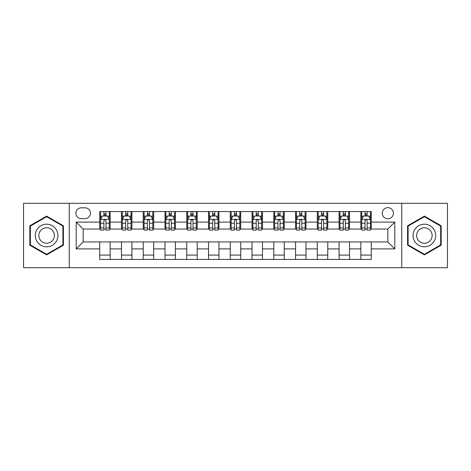 <?xml version="1.0" encoding="UTF-8"?>
<svg xmlns="http://www.w3.org/2000/svg" width="471" height="471" viewBox="0 0 471 471"><rect width="100%" height="100%" fill="white"/><g stroke="black" fill="none" stroke-linecap="round" stroke-linejoin="round"><path stroke-width="0.71" d="M387.827 207.646A5.57 5.57 0 0 0 382.252 213.216A5.57 5.57 0 0 0 387.827 218.785A5.57 5.57 0 0 0 393.397 213.216A5.57 5.57 0 0 0 387.827 207.646M401.751 267.705L447.45 267.705L447.45 203.295L401.751 203.295L401.751 267.705L69.249 267.705L69.249 203.295L23.55 203.295L23.55 267.705L69.249 267.705M81.259 218.615L85.092 218.615A5.399 5.399 0 0 0 90.485 213.216A5.399 5.399 0 0 0 85.092 207.823L81.259 207.823A5.399 5.399 0 0 0 75.86 213.216A5.399 5.399 0 0 0 81.259 218.615M401.751 203.295L69.249 203.295M99.711 248.906L76.214 248.906L76.214 222.094L99.711 222.094L99.711 229.059L83.173 229.059L83.173 241.941L99.711 241.941L99.711 259.439L371.289 259.439L371.289 241.941L387.827 241.941L387.827 229.059L371.289 229.059L371.289 222.094L394.786 222.094L394.786 248.906L371.289 248.906M371.289 222.094L371.289 211.561L99.711 211.561L99.711 222.094M360.845 211.561L360.845 229.059L361.71 229.059M365.019 229.059L367.109 229.059M370.418 229.059L371.289 229.059M360.845 229.059L348.658 229.059M339.079 211.561L339.079 229.059L339.95 229.059M343.259 229.059L345.349 229.059M339.079 229.059L326.898 229.059M317.319 211.561L317.319 229.059L318.19 229.059M321.499 229.059L323.589 229.059M317.319 229.059L305.137 229.059M295.558 211.561L295.558 229.059L296.43 229.059M299.739 229.059L301.829 229.059M295.558 229.059L283.371 229.059M273.798 211.561L273.798 229.059L274.67 229.059M277.978 229.059L280.068 229.059M273.798 229.059L261.611 229.059M252.038 211.561L252.038 229.059L252.909 229.059M256.218 229.059L258.308 229.059M252.038 229.059L239.851 229.059M230.278 211.561L230.278 229.059L231.149 229.059M234.458 229.059L236.542 229.059M230.278 229.059L218.091 229.059M208.518 211.561L208.518 229.059L209.389 229.059M212.692 229.059L214.782 229.059M208.518 229.059L196.33 229.059M186.757 211.561L186.757 229.059L187.629 229.059M190.932 229.059L193.022 229.059M186.757 229.059L174.57 229.059M164.997 211.561L164.997 229.059L165.863 229.059M169.171 229.059L171.261 229.059M164.997 229.059L152.81 229.059M143.237 211.561L143.237 229.059L144.102 229.059M147.411 229.059L149.501 229.059M143.237 229.059L131.05 229.059M121.471 211.561L121.471 229.059L122.342 229.059M125.651 229.059L127.741 229.059M121.471 229.059L109.29 229.059M99.711 229.059L100.582 229.059M103.891 229.059L105.981 229.059M99.711 241.941L110.155 241.941L110.155 259.439M371.289 241.941L110.155 241.941M110.155 211.561L110.155 229.059M99.711 215.918L100.582 215.918M103.891 215.918L105.981 215.918M109.29 215.918L110.155 215.918M99.711 255.082L110.155 255.082M121.471 241.941L121.471 259.439M131.921 211.561L131.921 229.059M121.471 215.918L122.342 215.918M125.651 215.918L127.741 215.918M131.05 215.918L131.921 215.918M131.921 241.941L131.921 259.439M121.471 255.082L131.921 255.082M143.237 241.941L143.237 259.439M153.681 241.941L153.681 259.439M143.237 255.082L153.681 255.082M153.681 211.561L153.681 229.059M143.237 215.918L144.102 215.918M147.411 215.918L149.501 215.918M152.81 215.918L153.681 215.918M164.997 241.941L164.997 259.439M175.442 241.941L175.442 259.439M164.997 255.082L175.442 255.082M175.442 211.561L175.442 229.059M164.997 215.918L165.863 215.918M169.171 215.918L171.261 215.918M174.57 215.918L175.442 215.918M186.757 241.941L186.757 259.439M197.202 241.941L197.202 259.439M186.757 255.082L197.202 255.082M197.202 211.561L197.202 229.059M186.757 215.918L187.629 215.918M190.932 215.918L193.022 215.918M196.33 215.918L197.202 215.918M208.518 241.941L208.518 259.439M218.962 241.941L218.962 259.439M208.518 255.082L218.962 255.082M218.962 211.561L218.962 229.059M208.518 215.918L209.389 215.918M212.692 215.918L214.782 215.918M218.091 215.918L218.962 215.918M230.278 241.941L230.278 259.439M240.722 241.941L240.722 259.439M230.278 255.082L240.722 255.082M240.722 211.561L240.722 229.059M230.278 215.918L231.149 215.918M234.458 215.918L236.542 215.918M239.851 215.918L240.722 215.918M252.038 241.941L252.038 259.439M262.482 241.941L262.482 259.439M252.038 255.082L262.482 255.082M262.482 211.561L262.482 229.059M252.038 215.918L252.909 215.918M256.218 215.918L258.308 215.918M261.611 215.918L262.482 215.918M273.798 241.941L273.798 259.439M284.243 241.941L284.243 259.439M273.798 255.082L284.243 255.082M284.243 211.561L284.243 229.059M273.798 215.918L274.67 215.918M277.978 215.918L280.068 215.918M283.371 215.918L284.243 215.918M295.558 241.941L295.558 259.439M306.003 241.941L306.003 259.439M295.558 255.082L306.003 255.082M306.003 211.561L306.003 229.059M295.558 215.918L296.43 215.918M299.739 215.918L301.829 215.918M305.137 215.918L306.003 215.918M317.319 241.941L317.319 259.439M327.763 241.941L327.763 259.439M317.319 255.082L327.763 255.082M327.763 211.561L327.763 229.059M317.319 215.918L318.19 215.918M321.499 215.918L323.589 215.918M326.898 215.918L327.763 215.918M339.079 241.941L339.079 259.439M349.529 241.941L349.529 259.439M339.079 255.082L349.529 255.082M349.529 211.561L349.529 229.059M339.079 215.918L339.95 215.918M343.259 215.918L345.349 215.918M348.658 215.918L349.529 215.918M360.845 241.941L360.845 259.439M360.845 255.082L371.289 255.082M360.845 215.918L361.71 215.918M365.019 215.918L367.109 215.918M370.418 215.918L371.289 215.918M83.173 229.059L76.214 222.094M83.173 241.941L76.214 248.906M394.786 222.094L387.827 229.059M394.786 248.906L387.827 241.941M46.617 254.899L63.414 245.197L63.414 225.803L46.617 216.101L29.814 225.803L29.814 245.197L46.617 254.899M441.186 225.803L424.383 216.101L407.586 225.803L407.586 245.197L424.383 254.899L441.186 245.197L441.186 225.803M105.981 213.828L103.891 213.828M109.29 227.923L105.981 227.923L105.981 230.101L109.29 230.101L109.29 219.486L107.547 216.001L102.325 216.001L100.582 219.486L100.582 230.101L103.891 230.101L103.891 227.923L100.582 227.923M100.582 219.486L100.582 211.561M109.29 219.486L109.29 211.561M103.891 216.001L103.891 211.561M105.981 211.561L105.981 216.001M105.981 227.923L105.981 220.787C105.286 219.451 104.586 219.451 103.891 220.787L103.891 227.923M127.741 213.828L125.651 213.828M131.05 227.923L127.741 227.923L127.741 230.101L131.05 230.101L131.05 219.486L129.307 216.001L124.085 216.001L122.342 219.486L122.342 230.101L125.651 230.101L125.651 227.923L122.342 227.923M122.342 219.486L122.342 211.561M131.05 219.486L131.05 211.561M125.651 216.001L125.651 211.561M127.741 211.561L127.741 216.001M127.741 227.923L127.741 220.787C127.046 219.451 126.352 219.451 125.651 220.787L125.651 227.923M149.501 213.828L147.411 213.828M152.81 227.923L149.501 227.923L149.501 230.101L152.81 230.101L152.81 219.486L151.067 216.001L145.845 216.001L144.102 219.486L144.102 230.101L147.411 230.101L147.411 227.923L144.102 227.923M144.102 219.486L144.102 211.561M152.81 219.486L152.81 211.561M147.411 216.001L147.411 211.561M149.501 211.561L149.501 216.001M149.501 227.923L149.501 220.787C148.807 219.451 148.112 219.451 147.411 220.787L147.411 227.923M171.261 213.828L169.171 213.828M174.57 227.923L171.261 227.923L171.261 230.101L174.57 230.101L174.57 219.486L172.828 216.001L167.605 216.001L165.863 219.486L165.863 230.101L169.171 230.101L169.171 227.923L165.863 227.923M165.863 219.486L165.863 211.561M174.57 219.486L174.57 211.561M169.171 216.001L169.171 211.561M171.261 211.561L171.261 216.001M171.261 227.923L171.261 220.787C170.567 219.451 169.872 219.451 169.171 220.787L169.171 227.923M193.022 213.828L190.932 213.828M196.33 227.923L193.022 227.923L193.022 230.101L196.33 230.101L196.33 219.486L194.588 216.001L189.366 216.001L187.629 219.486L187.629 230.101L190.932 230.101L190.932 227.923L187.629 227.923M187.629 219.486L187.629 211.561M196.33 219.486L196.33 211.561M190.932 216.001L190.932 211.561M193.022 211.561L193.022 216.001M193.022 227.923L193.022 220.787C192.327 219.451 191.632 219.451 190.932 220.787L190.932 227.923M56.414 229.842A11.316 11.316 0 0 0 40.959 225.703A11.316 11.316 0 0 0 36.815 241.158A11.316 11.316 0 0 0 52.275 245.297A11.316 11.316 0 0 0 56.414 229.842M53.323 231.626A7.748 7.748 0 0 0 42.743 228.788A7.748 7.748 0 0 0 39.905 239.374A7.748 7.748 0 0 0 50.491 242.212A7.748 7.748 0 0 0 53.323 231.626M46.617 254.293L30.338 244.896L30.338 226.104L46.617 216.707L62.896 226.104L62.896 244.896L46.617 254.293M424.383 246.816A11.316 11.316 0 0 0 435.699 235.5A11.316 11.316 0 0 0 424.383 224.184A11.316 11.316 0 0 0 413.067 235.5A11.316 11.316 0 0 0 424.383 246.816M424.383 243.248A7.748 7.748 0 0 0 432.131 235.5A7.748 7.748 0 0 0 424.383 227.752A7.748 7.748 0 0 0 416.635 235.5A7.748 7.748 0 0 0 424.383 243.248M408.104 226.104L424.383 216.707L440.662 226.104L440.662 244.896L424.383 254.293L408.104 244.896L408.104 226.104M214.782 213.828L212.692 213.828M218.091 227.923L214.782 227.923L214.782 230.101L218.091 230.101L218.091 219.486L216.348 216.001L211.126 216.001L209.389 219.486L209.389 230.101L212.692 230.101L212.692 227.923L209.389 227.923M209.389 219.486L209.389 211.561M218.091 219.486L218.091 211.561M212.692 216.001L212.692 211.561M214.782 211.561L214.782 216.001M214.782 227.923L214.782 220.787C214.087 219.451 213.392 219.451 212.692 220.787L212.692 227.923M236.542 213.828L234.458 213.828M239.851 227.923L236.542 227.923L236.542 230.101L239.851 230.101L239.851 219.486L238.114 216.001L232.886 216.001L231.149 219.486L231.149 230.101L234.458 230.101L234.458 227.923L231.149 227.923M231.149 219.486L231.149 211.561M239.851 219.486L239.851 211.561M234.458 216.001L234.458 211.561M236.542 211.561L236.542 216.001M236.542 227.923L236.542 220.787C235.847 219.451 235.153 219.451 234.458 220.787L234.458 227.923M258.308 213.828L256.218 213.828M261.611 227.923L258.308 227.923L258.308 230.101L261.611 230.101L261.611 219.486L259.874 216.001L254.652 216.001L252.909 219.486L252.909 230.101L256.218 230.101L256.218 227.923L252.909 227.923M252.909 219.486L252.909 211.561M261.611 219.486L261.611 211.561M256.218 216.001L256.218 211.561M258.308 211.561L258.308 216.001M258.308 227.923L258.308 220.787C257.608 219.451 256.913 219.451 256.218 220.787L256.218 227.923M280.068 213.828L277.978 213.828M283.371 227.923L280.068 227.923L280.068 230.101L283.371 230.101L283.371 219.486L281.634 216.001L276.412 216.001L274.67 219.486L274.67 230.101L277.978 230.101L277.978 227.923L274.67 227.923M274.67 219.486L274.67 211.561M283.371 219.486L283.371 211.561M277.978 216.001L277.978 211.561M280.068 211.561L280.068 216.001M280.068 227.923L280.068 220.787C279.368 219.451 278.673 219.451 277.978 220.787L277.978 227.923M301.829 213.828L299.739 213.828M305.137 227.923L301.829 227.923L301.829 230.101L305.137 230.101L305.137 219.486L303.395 216.001L298.172 216.001L296.43 219.486L296.43 230.101L299.739 230.101L299.739 227.923L296.43 227.923M296.43 219.486L296.43 211.561M305.137 219.486L305.137 211.561M299.739 216.001L299.739 211.561M301.829 211.561L301.829 216.001M301.829 227.923L301.829 220.787C301.134 219.451 300.433 219.451 299.739 220.787L299.739 227.923M323.589 213.828L321.499 213.828M326.898 227.923L323.589 227.923L323.589 230.101L326.898 230.101L326.898 219.486L325.155 216.001L319.933 216.001L318.19 219.486L318.19 230.101L321.499 230.101L321.499 227.923L318.19 227.923M318.19 219.486L318.19 211.561M326.898 219.486L326.898 211.561M321.499 216.001L321.499 211.561M323.589 211.561L323.589 216.001M323.589 227.923L323.589 220.787C322.894 219.451 322.193 219.451 321.499 220.787L321.499 227.923M345.349 213.828L343.259 213.828M348.658 227.923L345.349 227.923L345.349 230.101L348.658 230.101L348.658 219.486L346.915 216.001L341.693 216.001L339.95 219.486L339.95 230.101L343.259 230.101L343.259 227.923L339.95 227.923M339.95 219.486L339.95 211.561M348.658 219.486L348.658 211.561M343.259 216.001L343.259 211.561M345.349 211.561L345.349 216.001M345.349 227.923L345.349 220.787C344.654 219.451 343.96 219.451 343.259 220.787L343.259 227.923M367.109 213.828L365.019 213.828M370.418 227.923L367.109 227.923L367.109 230.101L370.418 230.101L370.418 219.486L368.675 216.001L363.453 216.001L361.71 219.486L361.71 230.101L365.019 230.101L365.019 227.923L361.71 227.923M361.71 219.486L361.71 211.561M370.418 219.486L370.418 211.561M365.019 216.001L365.019 211.561M367.109 211.561L367.109 216.001M367.109 227.923L367.109 220.787C366.414 219.451 365.72 219.451 365.019 220.787L365.019 227.923M121.471 248.906L110.155 248.906M121.471 222.094L110.155 222.094M143.237 222.094L131.921 222.094M143.237 248.906L131.921 248.906M164.997 222.094L153.681 222.094M164.997 248.906L153.681 248.906M186.757 222.094L175.442 222.094M186.757 248.906L175.442 248.906M208.518 222.094L197.202 222.094M208.518 248.906L197.202 248.906M230.278 222.094L218.962 222.094M230.278 248.906L218.962 248.906M252.038 222.094L240.722 222.094M252.038 248.906L240.722 248.906M273.798 222.094L262.482 222.094M273.798 248.906L262.482 248.906M295.558 222.094L284.243 222.094M295.558 248.906L284.243 248.906M317.319 222.094L306.003 222.094M317.319 248.906L306.003 248.906M339.079 222.094L327.763 222.094M339.079 248.906L327.763 248.906M360.845 222.094L349.529 222.094M360.845 248.906L349.529 248.906M109.243 219.398L100.629 219.398M100.582 216.213L102.219 216.213M107.653 216.213L109.29 216.213M103.891 223.254L100.582 223.254M109.29 223.254L105.981 223.254M105.981 214.935L103.891 214.935M131.003 219.398L122.389 219.398M122.342 216.213L123.979 216.213M129.413 216.213L131.05 216.213M125.651 223.254L122.342 223.254M131.05 223.254L127.741 223.254M127.741 214.935L125.651 214.935M152.763 219.398L144.15 219.398M144.102 216.213L145.739 216.213M151.173 216.213L152.81 216.213M147.411 223.254L144.102 223.254M152.81 223.254L149.501 223.254M149.501 214.935L147.411 214.935M174.529 219.398L165.91 219.398M165.863 216.213L167.499 216.213M172.934 216.213L174.57 216.213M169.171 223.254L165.863 223.254M174.57 223.254L171.261 223.254M171.261 214.935L169.171 214.935M196.289 219.398L187.67 219.398M187.629 216.213L189.265 216.213M194.694 216.213L196.33 216.213M190.932 223.254L187.629 223.254M196.33 223.254L193.022 223.254M193.022 214.935L190.932 214.935M218.049 219.398L209.43 219.398M209.389 216.213L211.026 216.213M216.454 216.213L218.091 216.213M212.692 223.254L209.389 223.254M218.091 223.254L214.782 223.254M214.782 214.935L212.692 214.935M239.81 219.398L231.19 219.398M231.149 216.213L232.786 216.213M238.214 216.213L239.851 216.213M234.458 223.254L231.149 223.254M239.851 223.254L236.542 223.254M236.542 214.935L234.458 214.935M261.57 219.398L252.951 219.398M252.909 216.213L254.546 216.213M259.974 216.213L261.611 216.213M256.218 223.254L252.909 223.254M261.611 223.254L258.308 223.254M258.308 214.935L256.218 214.935M283.33 219.398L274.711 219.398M274.67 216.213L276.306 216.213M281.735 216.213L283.371 216.213M277.978 223.254L274.67 223.254M283.371 223.254L280.068 223.254M280.068 214.935L277.978 214.935M305.09 219.398L296.471 219.398M296.43 216.213L298.066 216.213M303.501 216.213L305.137 216.213M299.739 223.254L296.43 223.254M305.137 223.254L301.829 223.254M301.829 214.935L299.739 214.935M326.85 219.398L318.237 219.398M318.19 216.213L319.827 216.213M325.261 216.213L326.898 216.213M321.499 223.254L318.19 223.254M326.898 223.254L323.589 223.254M323.589 214.935L321.499 214.935M348.611 219.398L339.997 219.398M339.95 216.213L341.587 216.213M347.021 216.213L348.658 216.213M343.259 223.254L339.95 223.254M348.658 223.254L345.349 223.254M345.349 214.935L343.259 214.935M370.371 219.398L361.757 219.398M361.71 216.213L363.347 216.213M368.781 216.213L370.418 216.213M365.019 223.254L361.71 223.254M370.418 223.254L367.109 223.254M367.109 214.935L365.019 214.935"/></g></svg>
